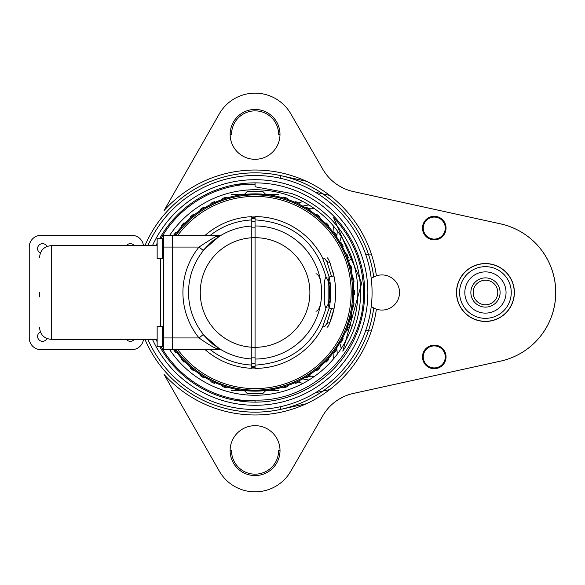 <?xml version="1.0" encoding="UTF-8"?>
<svg xmlns="http://www.w3.org/2000/svg" width="585" height="585" viewBox="0 0 585 585"><rect width="100%" height="100%" fill="white"/><g stroke="black" fill="none" stroke-linecap="round" stroke-linejoin="round"><path stroke-width="0.88" d="M174.674 235.345A98.646 98.646 0 0 1 353.713 292.5A98.646 98.646 0 0 0 174.674 235.345M353.713 292.5A98.646 98.646 0 0 1 174.674 349.654A98.646 98.646 0 0 0 353.713 292.5M329.969 302.503A75.567 75.567 0 0 0 329.969 282.496M255.067 216.933A75.567 75.567 0 0 0 251.784 217.006M251.784 367.994A75.567 75.567 0 0 0 255.067 368.067M175.939 235.345A97.615 97.615 0 0 1 352.682 292.5A97.615 97.615 0 0 1 175.939 349.654M327.98 277.575A74.427 74.427 0 0 1 327.98 307.425M328.141 307.242L328.141 277.758M255.067 217.774A74.726 74.726 0 0 0 251.784 217.847M255.067 366.927A74.427 74.427 0 0 1 251.784 366.853M251.784 218.146A74.427 74.427 0 0 1 255.067 218.073M251.784 367.153A74.726 74.726 0 0 0 255.067 367.226M220.201 349.157L222.161 350.32M222.117 234.702L220.209 235.835M203.397 334.401L199.032 337.947C208.896 344.901 215.726 348.806 219.514 349.654L172.612 349.654L172.612 235.345L219.507 235.345C218.907 234.534 212.077 238.439 199.032 247.053L203.397 250.599L206.52 247.016M209.671 243.872L212.509 241.364M215.002 239.389L217.159 237.832M217.627 237.51L218.973 236.618M219.126 236.515L221.276 235.192M221.474 235.075L222.088 234.724M222.081 350.269L221.569 349.976M221.51 349.947L220.75 349.494M220.655 349.435L219.375 348.638M216.209 346.503L214.71 345.384M211.521 342.795L210.278 341.691M209.913 341.355L208.326 339.841M206.724 338.21L205.094 336.412M218.885 236.669L203.134 250.387M203.134 334.613L218.922 348.353M205.13 235.345A75.896 75.896 0 0 1 251.784 216.677L251.784 368.323A75.896 75.896 0 0 1 205.13 349.654M255.067 357.15L251.784 357.15L251.784 358.949A66.529 66.529 0 0 1 188.538 292.5A66.529 66.529 0 0 1 251.784 226.051A66.529 66.529 0 0 0 219.024 236.581L215.975 236.786M215.975 348.214L219.024 348.419C211.902 342.722 218.03 349.954 202.995 334.423M162.301 255.023L163.427 255.023L163.427 247.053L172.612 247.053L172.612 235.345L219.507 235.345L163.427 235.345L163.427 349.654L219.463 349.64M219.083 349.494L216.874 348.594M218.746 235.638L219.492 235.353M255.067 366.524L251.784 366.524L251.784 365.055A72.628 72.628 0 0 1 210.256 349.654M255.067 227.85L251.784 227.85L251.784 237.685L255.067 237.685L255.067 216.604A75.896 75.896 0 0 1 322.401 257.48L329.165 276.983A75.706 75.706 0 0 1 330.371 284.734L326.05 277.122C324.543 278.635 324.002 283.762 324.434 292.5C324.002 301.26 324.543 306.386 326.05 307.878L330.371 300.266A75.706 75.706 0 0 1 329.165 308.017L322.401 327.52A75.896 75.896 0 0 1 255.067 368.396L255.067 237.685A54.814 54.814 0 0 1 309.882 292.5A54.814 54.814 0 0 1 255.067 347.314L251.784 347.314M210.256 235.345A72.628 72.628 0 0 1 251.784 219.945L251.784 218.476L255.067 218.476M321.538 295.14L321.516 289.224M315.944 311.235C318.818 310.818 320.631 306.313 321.392 297.721M321.545 289.875L321.392 287.279C320.639 278.694 318.825 274.189 315.944 273.765M314.203 244.925L315.439 246.504M316.478 247.901L317.282 249.027M317.472 249.298L317.896 249.919M318.401 250.672L319.213 251.93M319.739 252.786L320.032 253.261M320.331 253.758L320.741 254.46M320.975 254.863L321.662 256.091M321.662 328.902L320.975 330.137M320.573 330.832L320.331 331.242M320.214 331.446L319.746 332.214M319.213 333.07L318.759 333.772M317.86 335.132L317.472 335.702M317.282 335.973L316.478 337.099M315.439 338.496L314.203 340.075M332.96 271.871A80.584 80.584 0 0 1 328.69 325.26L329.83 322.554L326.942 323.329L331.541 308.514L333.94 309.019A80.584 80.584 0 0 0 335.227 300.763L335.651 292.5L335.227 284.237A80.584 80.584 0 0 0 333.94 275.981L331.541 276.486L326.942 261.67L329.83 262.446L328.69 259.74A80.584 80.584 0 0 1 330.576 264.369M326.942 323.329L324.631 326.701A5.623 2.508 27.5 0 0 322.401 327.52M329.165 308.017L331.541 308.514M331.541 276.486L329.165 276.983M322.401 257.48A5.623 2.508 152.5 0 0 324.624 258.299L326.942 261.67M333.94 275.981L329.83 262.446L333.94 275.981M329.83 322.554L333.94 309.019L329.83 322.554M330.649 264.552A80.584 80.584 0 0 1 330.876 265.173M328.69 259.74A5.623 5.623 0 0 0 327.088 257.656A5.623 5.623 0 0 1 328.69 259.74M327.088 327.344A5.623 5.623 -154.5 0 0 328.69 325.26A5.623 5.623 0 0 1 327.088 327.344M321.589 291.937L321.509 289.202M321.589 293.063L321.509 295.798M321.516 295.776L321.596 292.5M255.067 225.971A66.529 66.529 0 0 1 321.596 292.5A66.529 66.529 0 0 1 255.067 359.029A66.529 66.529 0 0 0 321.596 292.5A66.529 66.529 0 0 0 255.067 225.971M143.479 245.649A11.715 11.715 0 0 0 131.852 235.345L40.965 235.345A11.715 11.715 0 0 0 29.25 247.053L29.25 337.947A11.715 11.715 0 0 0 40.965 349.654L131.852 349.654A11.715 11.715 0 0 0 143.479 339.351M172.612 349.654L172.612 337.947L199.032 337.947A72.152 72.152 0 0 1 199.032 247.053L172.612 247.053L172.612 337.947L163.427 337.947L163.427 342.159L163.427 292.5M39.561 295.469L39.561 293.992M39.561 296.895L39.561 292.383M160.619 258.672L160.619 326.328M46.946 246.475A4.921 4.921 0 0 0 37.711 247.513A4.921 4.921 0 0 0 40.387 253.042M134.243 245.649A4.921 4.921 0 0 0 126.367 245.649M126.367 339.351A4.921 4.921 0 0 0 134.243 339.351M40.387 331.958A4.921 4.921 0 0 0 42.508 341.318A4.921 4.921 0 0 0 46.946 338.525M162.301 326.328L157.153 326.328L157.153 346.474L162.301 346.474L162.301 326.328M162.301 238.526L157.153 238.526L157.153 258.672L162.301 258.672L162.301 238.526M282.314 386.736L284.083 387.731A99.56 99.56 0 0 0 287.571 386.597L288.42 384.754M227.821 386.736L226.051 387.731A99.56 99.56 0 0 1 222.563 386.597L221.869 384.367L222.563 386.597M214.344 383.351L216.377 382.195L214.344 383.351A99.56 99.56 0 0 1 211.024 381.786L210.417 379.848M205.24 377.003L203.28 377.53A99.56 99.56 0 0 1 200.18 375.563L199.821 373.559M195.046 370.093L193.028 370.363A99.56 99.56 0 0 1 190.205 368.023L190.096 365.998M185.796 361.954L183.763 361.976A99.56 99.56 0 0 1 181.248 359.3L181.394 357.274M177.635 352.726L175.617 352.492A99.56 99.56 0 0 1 173.555 349.654M352.696 295.688L353.113 295.71L352.696 295.688A97.68 97.68 0 0 1 352.324 301.575L352.74 301.604L352.324 301.575M351.526 307.893L351.936 307.973L351.526 307.893A97.68 97.68 0 0 1 350.422 313.692L350.832 313.772L350.422 313.692M348.835 319.863L349.23 319.995L348.835 319.863A97.68 97.68 0 0 1 347.015 325.479A97.68 97.68 0 0 0 348.835 319.863M347.41 325.611L348.294 327.439A99.56 99.56 0 0 1 346.942 330.847L345.048 331.578M342.152 336.741A97.68 97.68 0 0 0 344.667 331.402A97.68 97.68 0 0 1 342.152 336.741L342.532 336.923L342.152 336.741M339.088 342.327L339.439 342.547L339.088 342.327A97.68 97.68 0 0 1 335.922 347.307A97.68 97.68 0 0 0 339.088 342.327M336.675 349.523L335.922 347.307L336.675 349.523A99.56 99.56 0 0 1 334.518 352.492L332.499 352.726M328.741 357.274L328.887 359.3A99.56 99.56 0 0 1 326.371 361.976L324.339 361.954M320.039 365.998L319.929 368.023A99.56 99.56 0 0 1 317.099 370.363L314.847 369.757L317.099 370.363M310.313 373.559L309.955 375.563A99.56 99.56 0 0 1 306.854 377.53L304.895 377.003M299.52 379.482A97.68 97.68 0 0 0 304.69 376.638A97.68 97.68 0 0 1 299.52 379.482L299.717 379.848L299.52 379.482M293.75 382.195L293.904 382.583L293.75 382.195A97.68 97.68 0 0 1 288.266 384.367M293.904 382.583L295.791 383.351A99.56 99.56 0 0 0 299.111 381.786L299.717 379.848M339.439 342.547L341.413 342.064A99.56 99.56 0 0 0 343.176 338.847L342.532 336.923M349.23 319.995L351.022 319.03A99.56 99.56 0 0 0 351.936 315.476L350.832 313.772M351.936 307.973L353.589 306.796A99.56 99.56 0 0 0 354.049 303.154L352.74 301.604M353.113 289.29L354.605 290.665A99.56 99.56 0 0 1 354.605 294.335L353.113 295.71M162.835 329.977A99.56 99.56 0 0 0 163.193 330.847L163.427 331.227M314.847 369.757A97.68 97.68 0 0 1 310.072 373.223M324.053 361.654A97.68 97.68 0 0 1 319.754 365.698M332.178 352.462A97.68 97.68 0 0 1 328.419 357.011M181.716 357.011A97.68 97.68 0 0 1 177.957 352.462M190.381 365.698A97.68 97.68 0 0 1 186.081 361.654M200.063 373.223A97.68 97.68 0 0 1 195.288 369.757M210.615 379.482A97.68 97.68 0 0 1 205.445 376.638M221.869 384.367A97.68 97.68 0 0 1 216.377 382.195M227.923 386.334A97.68 97.68 0 0 0 282.204 386.334M282.314 198.264L284.083 197.269A99.56 99.56 0 0 1 287.571 198.403L288.42 200.245M293.904 202.417L295.791 201.649A99.56 99.56 0 0 1 299.111 203.214L299.717 205.152M304.895 207.997L306.854 207.47A99.56 99.56 0 0 1 309.955 209.437L310.313 211.441M314.847 215.243A97.68 97.68 0 0 0 310.072 211.777A97.68 97.68 0 0 1 314.847 215.243L315.088 214.907L314.847 215.243M317.099 214.636L315.088 214.907L317.099 214.636A99.56 99.56 0 0 1 319.929 216.977L320.039 219.002M324.339 223.046L326.371 223.024A99.56 99.56 0 0 1 328.887 225.7L328.741 227.726M332.499 232.274L334.518 232.508A99.56 99.56 0 0 1 336.675 235.477L335.922 237.693L336.675 235.477M339.088 242.673A97.68 97.68 0 0 0 335.922 237.693A97.68 97.68 0 0 1 339.088 242.673L339.439 242.453L339.088 242.673M342.152 248.259L342.532 248.077L342.152 248.259A97.68 97.68 0 0 1 344.667 253.597L345.048 253.422L344.667 253.597M347.015 259.521L347.41 259.389L347.015 259.521A97.68 97.68 0 0 1 348.835 265.137L349.23 265.005L348.835 265.137M350.422 271.308L350.832 271.228L350.422 271.308A97.68 97.68 0 0 1 351.526 277.107L351.936 277.027L351.526 277.107M352.324 283.425L352.74 283.396L352.324 283.425A97.68 97.68 0 0 1 352.696 289.312M177.957 232.537L177.635 232.274L177.957 232.537A97.68 97.68 0 0 1 181.716 227.989L181.394 227.726L181.716 227.989M186.081 223.346L185.796 223.046L186.081 223.346A97.68 97.68 0 0 1 190.381 219.302L190.096 219.002L190.381 219.302M195.288 215.243L195.046 214.907L195.288 215.243A97.68 97.68 0 0 1 200.063 211.777L199.821 211.441L200.063 211.777M205.445 208.362L205.24 207.997L205.445 208.362A97.68 97.68 0 0 1 210.615 205.518L210.417 205.152L210.615 205.518M214.344 201.649L216.377 202.805L214.344 201.649A99.56 99.56 0 0 0 211.024 203.214L210.417 205.152M222.563 198.403L221.869 200.633L222.563 198.403A99.56 99.56 0 0 1 226.051 197.269L227.821 198.264M351.936 277.027L353.589 278.204A99.56 99.56 0 0 1 354.049 281.846L352.74 283.396M349.23 265.005L351.022 265.97A99.56 99.56 0 0 1 351.936 269.524L350.832 271.228M345.048 253.422L346.942 254.153A99.56 99.56 0 0 1 348.294 257.561L347.41 259.389M339.439 242.453L341.413 242.936A99.56 99.56 0 0 1 343.176 246.153L342.532 248.077M199.821 211.441L200.18 209.437A99.56 99.56 0 0 1 203.28 207.47L205.24 207.997M190.096 219.002L190.205 216.977A99.56 99.56 0 0 1 193.028 214.636L195.046 214.907M181.394 227.726L181.248 225.7A99.56 99.56 0 0 1 183.763 223.024L185.796 223.046M173.555 235.345A99.56 99.56 0 0 1 175.617 232.508L177.635 232.274M162.835 255.023A99.56 99.56 0 0 1 163.193 254.153L163.427 253.773M216.377 202.805A97.68 97.68 0 0 1 221.869 200.633M328.419 227.989A97.68 97.68 0 0 1 332.178 232.537M319.754 219.302A97.68 97.68 0 0 1 324.053 223.346M299.52 205.518A97.68 97.68 0 0 1 304.69 208.362M288.266 200.633A97.68 97.68 0 0 1 293.75 202.805M282.204 198.666A97.68 97.68 0 0 0 227.923 198.666M257.795 390.144L252.332 390.144M249.7 390.034L248.128 389.932M247.908 389.917L247.265 389.873M245.13 389.676L243.828 389.537M243.375 389.478L242.168 389.325L243.265 389.464L247.55 393.8L262.585 393.8L266.87 389.464L267.959 389.325L266.76 389.478M242.073 389.317L241.013 389.164L242.073 389.317M266.292 389.537L265.005 389.676M262.862 389.873L262.248 389.917M261.985 389.939L260.435 390.034M266.76 195.522L267.959 195.675L266.87 195.536L262.585 191.2L247.55 191.2L243.265 195.536L242.168 195.675M242.175 195.675L243.375 195.522M243.799 195.47L245.13 195.324M247.272 195.127L249.707 194.966M252.34 194.856L257.802 194.856M260.435 194.966L262.007 195.068M262.226 195.083L262.87 195.127M265.005 195.324L266.307 195.463M268.054 195.683L269.122 195.836L268.054 195.683M271.133 390.4L268.062 390.349M267.045 390.444L272.252 390.444L267.045 390.444M262.424 390.444L238.029 390.444L262.424 390.444M257.627 390.444L261.224 390.444L257.627 390.444M255.272 390.444L246.014 390.444C242.088 390.444 242.088 390.444 246.014 390.444L255.272 390.444M248.354 390.349L257.539 390.349L248.354 390.349M249.963 390.444C233.693 390.444 233.693 390.444 249.963 390.444C266.233 390.444 266.233 390.444 249.963 390.444M257.539 390.444L241.503 390.444L257.539 390.444M278.489 390.539L231.645 390.539L278.489 390.539M265.722 390.539L237.013 390.539L265.722 390.539M245.386 390.539L264.749 390.539L245.386 390.539M260.851 390.539L238.029 390.539L260.851 390.539M269.627 390.539L267.491 390.539L269.627 390.539M266.343 390.539L270.848 390.539L266.343 390.539M269.736 390.539L267.564 390.539L269.736 390.539M267.367 390.539L270.782 390.539L267.367 390.539M266.826 390.539L272.361 390.539L266.826 390.539M249.963 390.539C233.693 390.539 233.693 390.539 249.963 390.539C266.233 390.539 266.233 390.539 249.963 390.539M278.489 390.18L231.645 390.18L278.489 390.18M251.199 390.253L258.197 390.253L251.199 390.253M263.579 390.253L246.131 390.253L263.579 390.253M257.641 390.253L251.389 390.253L257.641 390.253M243.36 390.444L265.722 390.444L243.36 390.444M258.197 390.444L251.199 390.444L258.197 390.444M263.579 390.444L246.131 390.444L263.579 390.444M246.131 390.444L252.047 390.444L246.131 390.444M257.641 390.444L251.389 390.444L257.641 390.444M271.133 194.6L268.062 194.651M272.142 194.556L267.045 194.6L272.142 194.556M262.424 194.556L238.029 194.556L262.424 194.556M257.627 194.556L261.224 194.556L257.627 194.556M255.272 194.556L246.014 194.556C242.088 194.556 242.088 194.556 246.014 194.556L255.272 194.556M248.354 194.651L257.539 194.651L248.354 194.651M249.963 194.556C233.693 194.556 233.693 194.556 249.963 194.556C266.233 194.556 266.233 194.556 249.963 194.556M257.539 194.556L241.503 194.556L257.539 194.556M278.489 194.461L231.645 194.461L278.489 194.461M265.722 194.461L237.013 194.461L265.722 194.461M245.386 194.461L264.749 194.461L245.386 194.461M260.851 194.461L238.029 194.461L260.851 194.461M269.627 194.461L267.491 194.461L269.627 194.461M266.343 194.461L270.848 194.461L266.343 194.461M269.736 194.461L267.564 194.461L269.736 194.461M267.367 194.461L270.782 194.461L267.367 194.461M266.826 194.461L272.361 194.461L266.826 194.461M249.963 194.461C233.693 194.461 233.693 194.461 249.963 194.461C266.233 194.461 266.233 194.461 249.963 194.461M251.199 194.746L258.197 194.746L251.199 194.746M263.579 194.746L246.131 194.746L263.579 194.746M257.641 194.746L251.389 194.746L257.641 194.746M243.36 194.556L272.252 194.556L243.36 194.556M258.197 194.556L251.199 194.556L258.197 194.556M263.579 194.556L246.131 194.556L263.579 194.556M246.131 194.556L252.047 194.556L246.131 194.556M257.641 194.556L251.389 194.556L257.641 194.556M264.749 194.651L245.386 194.651L264.749 194.651M159.646 346.474A109.629 109.629 0 0 0 255.067 402.129L255.067 400.096C311.659 401.844 363.314 352.053 363.548 295.059A108.51 108.51 0 0 0 333.582 217.598L361.676 283.155L342.803 351.146A105.527 105.527 0 0 0 291.608 193.503L255.067 186.761L255.067 182.871A109.629 109.629 0 0 0 159.646 238.526M157.153 243.199A109.629 109.629 0 0 0 155.954 245.649M155.954 339.351A109.629 109.629 0 0 0 157.153 341.801M255.067 182.871A109.629 109.629 0 0 1 364.696 292.5A109.629 109.629 0 0 1 255.067 402.129M255.067 175.493A117.007 117.007 0 0 0 147.851 245.649A117.007 117.007 0 0 1 372.075 292.5A117.007 117.007 0 0 1 147.851 339.351A117.007 117.007 0 0 0 255.067 409.507M255.067 400.63L236.998 400.63M255.067 184.37L236.998 184.37M169.657 235.345A102.77 102.77 0 0 1 357.837 292.5A102.77 102.77 0 0 1 169.657 349.654M163.427 339.015A102.77 102.77 0 0 1 162.301 336.726M162.301 248.274A102.77 102.77 0 0 1 163.427 245.985M302.935 383.438A30.778 30.778 0 0 1 298.708 381.983M339.534 342.605A30.778 30.778 0 0 1 341.172 348.594M298.708 203.017A30.778 30.778 0 0 1 302.935 201.562M341.172 236.406A30.778 30.778 0 0 1 339.534 242.395M352.777 393.559L499.005 361.471M498.99 223.528L500.533 223.858A70.273 70.273 0 0 1 500.533 361.142L500.533 361.142A70.273 70.273 0 0 1 499.378 361.384A70.273 70.273 0 0 0 499.378 223.616A70.273 70.273 0 0 1 500.533 223.858L352.777 191.441M500.533 361.142L352.77 393.566M306.196 403.782L280.712 409.376A119.654 119.654 0 0 1 144.963 339.351A119.654 119.654 0 0 0 280.712 409.376A119.654 119.654 0 0 1 144.963 339.351A119.654 119.654 0 0 0 373.713 308.01L372.192 307.103A17.572 17.572 0 0 1 371.241 306.416A17.572 17.572 0 0 0 376.396 309.165L373.713 308.01A119.654 119.654 0 0 1 151.171 351.848A119.654 119.654 0 0 0 280.712 409.376L306.196 403.782M306.196 181.218L280.712 175.624A119.654 119.654 0 0 0 144.963 245.649A119.654 119.654 0 0 1 280.712 175.624A119.654 119.654 0 0 0 151.171 233.152A119.654 119.654 0 0 1 373.713 276.99L376.396 275.835A17.572 17.572 0 0 1 399.533 292.5A17.572 17.572 0 0 1 376.396 309.165A122.462 122.462 0 0 1 164.107 374.502L219.265 471.071A41.228 41.228 0 0 0 290.774 471.232L322.788 415.774A46.851 46.851 0 0 1 353.318 393.442L500.489 361.142A70.273 70.273 0 0 0 500.489 223.858L353.318 191.558A46.851 46.851 0 0 1 322.788 169.226L290.774 113.768A41.228 41.228 0 0 0 219.265 113.929L164.107 210.498A122.462 122.462 0 0 1 376.396 275.835A17.572 17.572 0 0 0 371.241 278.584A17.572 17.572 0 0 1 372.192 277.897L373.713 276.99A119.654 119.654 0 0 0 144.963 245.649A119.654 119.654 0 0 1 280.712 175.624L306.196 181.218M352.77 191.434L500.533 223.858M280.018 450.618A24.95 24.95 0 0 1 255.067 475.568A24.95 24.95 0 0 1 230.117 450.618L231.528 450.618A23.539 23.539 0 0 0 255.067 474.157A23.539 23.539 0 0 0 278.606 450.618L280.018 450.618A24.95 24.95 0 0 0 255.067 425.668A24.95 24.95 0 0 0 230.117 450.618M279.988 134.382A24.921 24.921 0 0 0 255.067 109.454A24.921 24.921 0 0 0 230.146 134.382A24.921 24.921 0 0 0 255.067 159.303A24.921 24.921 0 0 0 279.988 134.382L278.584 134.382A23.517 23.517 0 0 0 255.067 110.865A23.517 23.517 0 0 0 231.55 134.382L230.146 134.382M514.383 292.5A28.95 28.95 0 0 0 485.433 263.55A28.95 28.95 0 0 0 456.483 292.5A28.95 28.95 0 0 0 485.433 321.45A28.95 28.95 0 0 0 514.383 292.5M422.487 356.916A11.78 11.78 0 0 0 434.267 368.704A11.78 11.78 0 0 0 446.048 356.916A11.78 11.78 0 0 0 434.267 345.135A11.78 11.78 0 0 0 422.487 356.916M422.487 228.084A11.78 11.78 0 0 0 434.267 239.865A11.78 11.78 0 0 0 446.048 228.084A11.78 11.78 0 0 0 434.267 216.296A11.78 11.78 0 0 0 422.487 228.084M338.313 399.613L343.132 396.944M338.313 185.386L343.132 188.056M348.148 394.89L345.764 395.782M345.764 189.218L348.148 190.11M333.903 352.952A23.1 23.1 0 0 1 333.245 359.197M314.225 376.528A23.1 23.1 0 0 1 308.28 376.645M321.999 363.643L320.346 366.51M337.187 354.283A26.376 26.376 0 0 0 336.821 349.252M336.514 347.717A26.376 26.376 0 0 0 336.273 346.788M301.589 378.393A26.376 26.376 0 0 0 308.968 379.994M308.28 208.355A23.1 23.1 0 0 1 314.225 208.472M333.245 225.803A23.1 23.1 0 0 1 333.903 232.048M320.346 218.49L321.999 221.357M336.821 235.748A26.376 26.376 0 0 0 337.187 230.717M308.968 205.006A26.376 26.376 0 0 0 301.589 206.607M336.273 238.212A26.376 26.376 0 0 0 336.514 237.283M423.255 356.916A11.013 11.013 0 0 1 434.267 345.911A11.013 11.013 0 0 1 445.28 356.916A11.013 11.013 0 0 1 434.267 367.928A11.013 11.013 0 0 1 423.255 356.916M423.255 228.084A11.013 11.013 0 0 1 434.267 217.072A11.013 11.013 0 0 1 445.28 228.084A11.013 11.013 0 0 1 434.267 239.089A11.013 11.013 0 0 1 423.255 228.084M470.859 292.5A14.618 14.618 0 0 1 485.477 277.882A14.618 14.618 0 0 1 500.095 292.5A14.618 14.618 0 0 1 485.477 307.118A14.618 14.618 0 0 1 470.859 292.5M497.776 292.5A12.3 12.3 0 0 0 485.477 280.2A12.3 12.3 0 0 0 473.177 292.5A12.3 12.3 0 0 0 485.477 304.8A12.3 12.3 0 0 0 497.776 292.5M347.673 323.578A38.42 38.42 0 0 0 352.097 326.357M365.683 330.642A38.42 38.42 0 0 0 371.358 330.898M371.358 254.102A38.42 38.42 0 0 0 365.683 254.358M352.097 258.643A38.42 38.42 0 0 0 347.673 261.422M459.591 292.5A25.842 25.842 0 0 0 485.433 318.342A25.842 25.842 0 0 0 511.268 292.5A25.842 25.842 0 0 0 485.433 266.658A25.842 25.842 0 0 0 459.591 292.5M506.047 292.5A20.614 20.614 0 0 0 485.433 271.886A20.614 20.614 0 0 0 464.819 292.5A20.614 20.614 0 0 0 485.433 313.114A20.614 20.614 0 0 0 506.047 292.5M456.622 292.5A28.811 28.811 0 0 0 485.433 321.311A28.811 28.811 0 0 0 514.244 292.5A28.811 28.811 0 0 0 485.433 263.689A28.811 28.811 0 0 0 456.622 292.5M177.796 349.654A96.108 96.108 0 0 0 351.175 292.5A96.108 96.108 0 0 0 177.796 235.345M251.784 358.949A66.529 66.529 0 0 1 188.538 292.5A66.529 66.529 0 0 1 251.784 226.051A66.529 66.529 0 0 0 219.024 236.581C211.529 242.526 217.993 235.111 202.995 250.577M251.784 347.219A54.814 54.814 0 0 1 200.253 292.5A54.814 54.814 0 0 1 251.784 237.781M255.067 363.343L251.784 363.343M255.067 221.656L251.784 221.656M255.067 365.128C292.127 362.656 315.79 343.57 326.05 307.878M326.05 277.122C315.79 241.429 292.127 222.344 255.067 219.872M39.561 327.637C40.248 334.752 44.153 338.656 51.268 339.351L51.268 245.649C44.153 246.343 40.248 250.248 39.561 257.363M152.466 245.649A112.788 112.788 0 0 1 367.855 292.5A112.788 112.788 0 0 1 152.466 339.351M245.956 400.63A108.51 108.51 0 0 1 160.926 346.474M160.926 238.526A108.51 108.51 0 0 1 245.956 184.37M443.094 364.726L441.712 365.033M430.904 367.402L429.529 367.702M329.677 389.61L315.417 392.74M445.426 224.304A79.085 79.085 0 0 0 444.746 224.713M428.622 237.532A79.085 79.085 0 0 0 428.074 238.102M428.074 346.898A79.085 79.085 0 0 0 428.622 347.468M444.746 360.287A79.085 79.085 0 0 0 445.426 360.696M315.417 192.26L329.677 195.39M429.529 217.298L430.904 217.598M441.712 219.967L443.094 220.274M499.378 223.616A70.273 70.273 0 0 1 499.378 361.384M280.142 406.787L280.712 409.376A119.654 119.654 0 0 1 144.963 339.351M144.963 245.649A119.654 119.654 0 0 1 280.712 175.624L280.142 178.213M51.268 339.351L157.153 339.351M51.268 245.649L157.153 245.649M163.427 329.977L162.301 329.977"/></g></svg>
